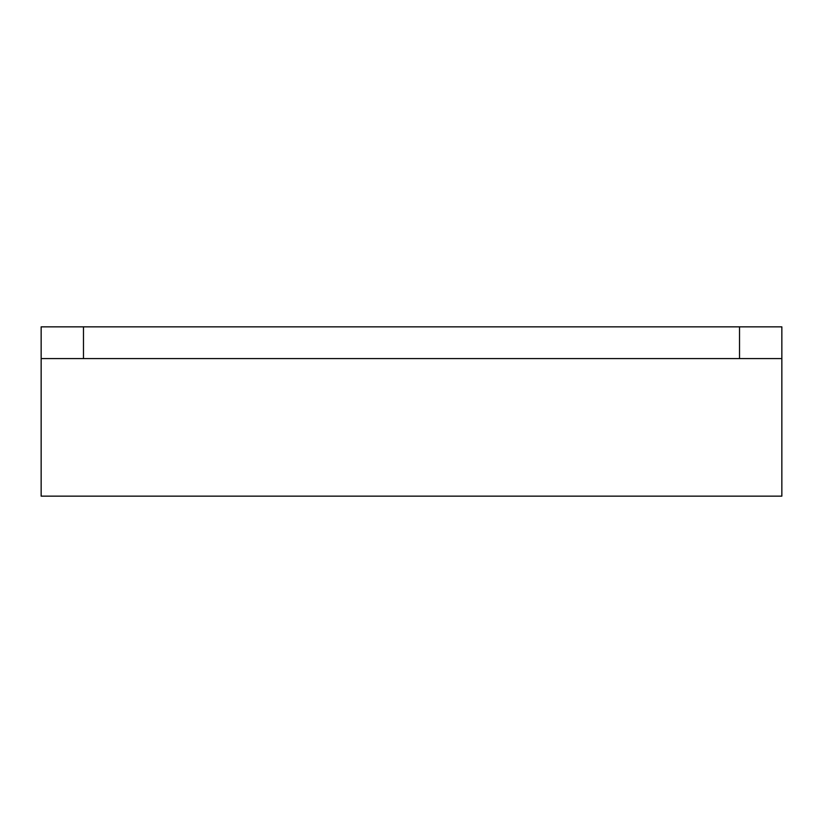 <?xml version="1.0" encoding="UTF-8"?>
<svg xmlns="http://www.w3.org/2000/svg" width="823" height="823" viewBox="0 0 823 823"><rect width="100%" height="100%" fill="white"/><g stroke="black" fill="none" stroke-linecap="round" stroke-linejoin="round"><path stroke-width="1.23" d="M41.15 496.156L781.85 496.156L781.85 358.591L41.15 358.591L41.15 496.156M41.15 358.591L41.15 326.844L781.85 326.844L781.85 358.591M739.527 358.591L739.527 326.844M83.473 326.844L83.473 358.591"/></g></svg>
